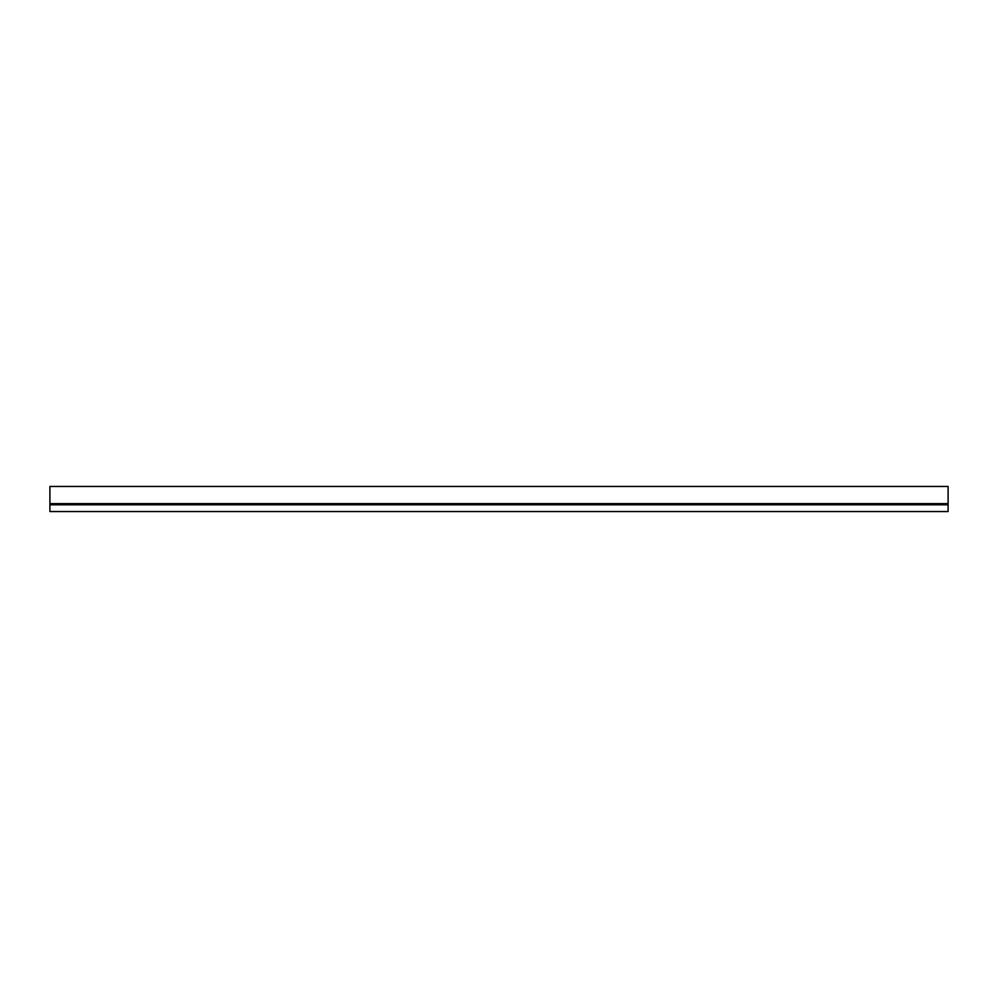 <?xml version="1.0" encoding="UTF-8"?>
<svg xmlns="http://www.w3.org/2000/svg" width="998" height="998" viewBox="0 0 998 998"><rect width="100%" height="100%" fill="white"/><g stroke="black" fill="none" stroke-linecap="round" stroke-linejoin="round"><path stroke-width="1.5" d="M49.9 486.45L948.1 486.45L49.9 486.45L49.9 511.55L948.1 511.55L948.1 504.801L49.9 504.801L948.1 504.801L948.1 504.052L49.9 504.052L948.1 504.052L49.9 503.628L948.1 503.628L948.1 486.45L948.1 511.55L49.9 511.55L49.9 486.45"/></g></svg>
